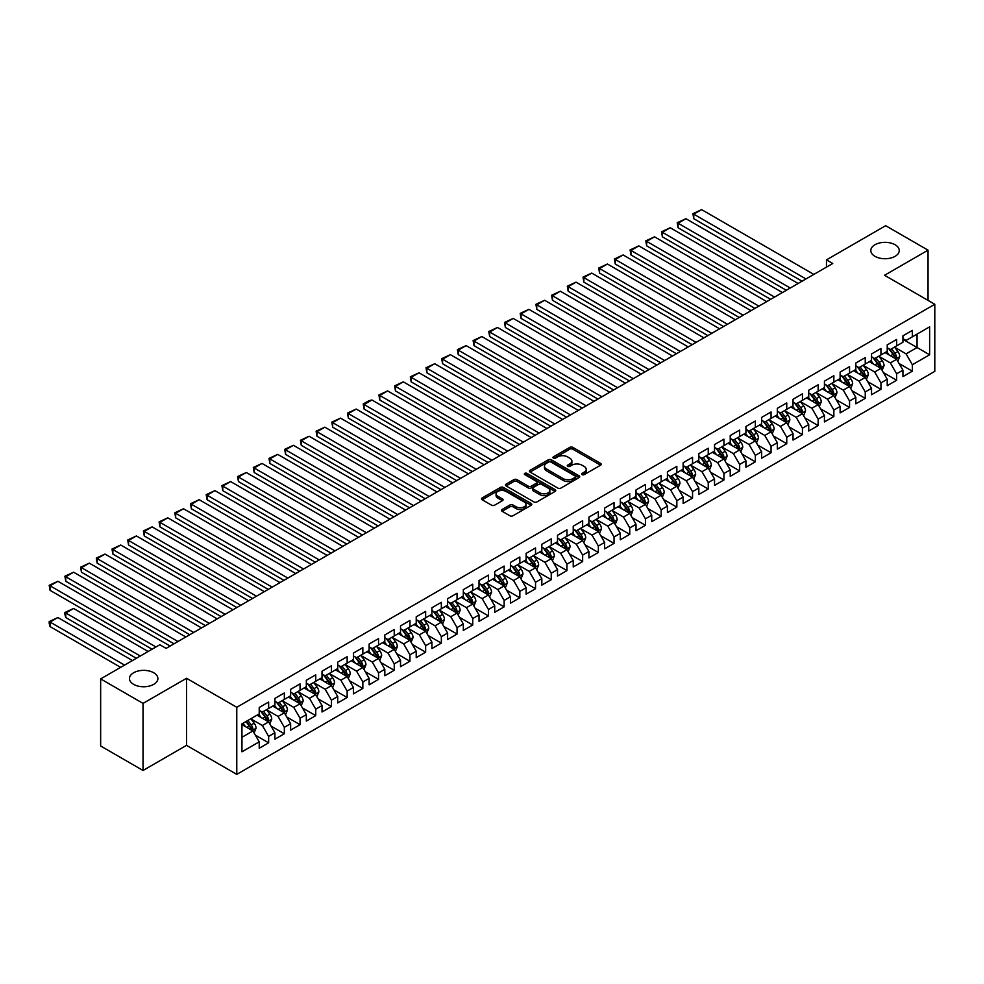 <?xml version="1.0" encoding="UTF-8"?>
<svg xmlns="http://www.w3.org/2000/svg" width="984" height="984" viewBox="0 0 984 984"><rect width="100%" height="100%" fill="white"/><g stroke="black" fill="none" stroke-linecap="round" stroke-linejoin="round"><path stroke-width="1.48" d="M582.061 474.632A1.525 0.886 0 0 0 584.213 474.632L600.597 465.174A2.177 1.255 0 0 0 601.236 464.288A2.177 1.255 0 0 0 600.597 463.402L572.848 447.388A2.177 1.255 0 0 0 569.773 447.388L553.402 456.834A1.525 0.886 0 0 0 552.947 457.462A1.525 0.886 0 0 0 553.402 458.077A1.525 0.886 0 0 0 555.554 458.077L557.67 456.859A6.974 4.022 0 0 1 567.534 456.859L569.847 458.187A6.974 4.022 0 0 1 571.889 461.041A6.974 4.022 0 0 1 569.847 463.882L567.731 465.112A1.525 0.886 0 0 0 567.288 465.739A1.525 0.886 0 0 0 567.731 466.354A1.525 0.886 0 0 0 569.884 466.354L572.011 465.137A6.974 4.022 0 0 1 581.864 465.137L584.176 466.465A6.974 4.022 0 0 1 586.218 469.319A6.974 4.022 0 0 1 584.176 472.16L582.061 473.39A1.525 0.886 0 0 0 581.618 474.005A1.525 0.886 0 0 0 582.061 474.632L582.061 473.39M153.713 672.749A14.207 8.204 0 0 0 138.227 670.977A14.207 8.204 0 0 0 129.458 678.554A14.207 8.204 0 0 0 133.615 684.36A14.207 8.204 0 0 0 149.101 686.131A14.207 8.204 0 0 0 157.883 678.554A14.207 8.204 0 0 0 153.713 672.749M895.083 244.733A14.207 8.204 0 0 0 879.598 242.95A14.207 8.204 0 0 0 870.815 250.526A14.207 8.204 0 0 0 874.985 256.332A14.207 8.204 0 0 0 890.471 258.115A14.207 8.204 0 0 0 899.241 250.526A14.207 8.204 0 0 0 895.083 244.733M502.123 509.491A2.177 1.255 0 0 0 501.483 510.376A2.177 1.255 0 0 0 502.123 511.262L509.897 515.764A2.177 1.255 0 0 0 512.984 515.764L531.163 505.259A2.177 1.255 0 0 0 531.803 504.374A2.177 1.255 0 0 0 531.163 503.476L503.427 487.461A2.177 1.255 0 0 0 500.339 487.461L482.16 497.966A2.177 1.255 0 0 0 481.52 498.851A2.177 1.255 0 0 0 482.16 499.749L491.557 505.173A2.177 1.255 0 0 0 494.644 505.173L502.43 500.684A2.177 1.255 0 0 0 503.07 499.786A2.177 1.255 0 0 0 502.43 498.9L497.769 496.207A5.83 3.37 0 0 1 496.059 493.833A5.83 3.37 0 0 1 499.651 490.721A5.83 3.37 0 0 1 506.01 491.447L524.275 501.988A5.83 3.37 0 0 1 525.973 504.374A5.83 3.37 0 0 1 522.381 507.486A5.83 3.37 0 0 1 516.022 506.748L512.984 504.989A2.177 1.255 0 0 0 509.897 504.989L502.123 509.491L502.123 511.262M143.037 703.388L143.037 770.472L186.53 745.355L186.53 678.284L143.037 703.388L100.651 678.911L159.838 644.741L166.124 648.37L832.747 263.491L826.474 259.874L826.474 267.119M186.53 678.284L236.775 707.287L934.8 304.29L934.8 371.362L236.775 774.371L236.775 707.287M928.047 300.391L928.047 250.17L884.554 275.274L934.8 304.29M928.047 250.17L885.661 225.693L826.474 259.874M557.83 488.089A2.177 1.255 0 0 0 560.905 488.089L579.096 477.584A2.177 1.255 0 0 0 579.736 476.699A2.177 1.255 0 0 0 579.096 475.813L551.36 459.799A2.177 1.255 0 0 0 548.273 459.799L530.093 470.291A2.177 1.255 0 0 0 529.453 471.188A2.177 1.255 0 0 0 530.093 472.074L557.83 488.089M525.382 474.964A1.525 0.886 0 0 1 526.932 475.174L526.932 473.365L555.136 489.651A2.177 1.255 0 0 1 555.763 490.536A2.177 1.255 0 0 1 555.136 491.422L536.944 501.926A2.177 1.255 0 0 1 533.869 501.926L506.12 485.911L513.906 481.447L513.906 479.638L506.12 484.128A2.177 1.255 0 0 0 505.481 485.014A2.177 1.255 0 0 0 506.12 485.911L506.12 484.128M513.906 481.447A2.177 1.255 0 0 1 516.994 481.447L516.994 479.638A2.177 1.255 0 0 0 513.906 479.638M516.994 479.638L528.236 486.133A2.177 1.255 0 0 0 531.323 486.133L536.489 483.156A2.177 1.255 0 0 0 537.116 482.258A2.177 1.255 0 0 0 536.489 481.373L524.767 474.608A1.525 0.886 0 0 1 524.324 473.981A1.525 0.886 0 0 1 525.272 473.169A1.525 0.886 0 0 1 526.932 473.365M902.931 339.369L917.063 347.524L917.063 334.105L929.622 326.86L912.352 336.823L912.352 330.39L902.931 335.827L902.931 342.26L896.645 345.888L896.645 339.455L887.224 344.892L887.224 351.325L880.951 354.953L880.951 348.521L871.529 353.957L871.529 360.39L865.244 364.018L865.244 357.586L855.834 363.022L855.834 369.455L849.549 373.084L849.549 366.651L840.127 372.087L840.127 378.52L833.854 382.149L833.854 375.716L824.432 381.152L824.432 387.585L818.147 391.214L818.147 384.781L808.725 390.217L808.725 396.65L802.452 400.279L802.452 393.846L793.03 399.283L793.03 405.716L786.745 409.344L786.745 402.911L777.323 408.348L777.323 414.781L771.05 418.409L771.05 411.964L761.628 417.413L761.628 423.846L755.343 427.474L755.343 421.029L745.921 426.478L745.921 432.911L739.648 436.539L739.648 430.094L730.226 435.543L730.226 441.976L723.941 445.604L723.941 439.159L714.532 444.596L714.532 451.041L708.246 454.669L708.246 448.224L698.824 453.661L698.824 460.106L692.551 463.722L692.551 457.289L683.13 462.726L683.13 469.171L676.844 472.787L676.844 466.354L667.423 471.791L667.423 478.236L661.15 481.853L661.15 475.42L651.728 480.856L651.728 487.301L645.442 490.918L645.442 484.485L636.021 489.921L636.021 496.354L629.748 499.983L629.748 493.55L620.326 498.986L620.326 505.419L614.041 509.048L614.041 502.615L604.631 508.052L604.631 514.484L598.346 518.113L598.346 511.68L588.924 517.117L588.924 523.549L582.651 527.178L582.651 520.745L573.229 526.182L573.229 532.615L566.944 536.243L566.944 529.81L557.522 535.247L557.522 541.68L551.249 545.308L551.249 538.875L541.827 544.312L541.827 550.745L535.542 554.373L535.542 547.94L526.12 553.377L526.12 559.81L519.847 563.438L519.847 557.005L510.425 562.442L510.425 568.875L504.14 572.504L504.14 566.071L494.718 571.507L494.718 577.94L488.445 581.569L488.445 575.123L479.023 580.572L479.023 587.005L472.738 590.634L472.738 584.188L463.329 589.637L463.329 596.07L457.043 599.699L457.043 593.254L447.622 598.702L447.622 605.135L441.349 608.764L441.349 602.319L431.927 607.755L431.927 614.201L425.642 617.829L425.642 611.384L416.22 616.82L416.22 623.266L409.947 626.882L409.947 620.449L400.525 625.885L400.525 632.331L394.24 635.947L394.24 629.514L384.818 634.951L384.818 641.396L378.545 645.012L378.545 638.579L369.123 644.016L369.123 650.449L362.838 654.077L362.838 647.644L353.428 653.081L353.428 659.514L347.143 663.142L347.143 656.709L337.721 662.146L337.721 668.579L331.448 672.207L331.448 665.774L322.026 671.211L322.026 677.644L315.741 681.272L315.741 674.839L306.319 680.276L306.319 686.709L300.046 690.337L300.046 683.905L290.624 689.341L290.624 695.774L284.339 699.403L284.339 692.97L274.917 698.406L274.917 704.839L268.644 708.468L268.644 702.035L259.222 707.471L259.222 713.904L241.953 723.88L241.953 751.801L259.222 741.825L252.937 730.952L241.953 724.605M929.622 326.86L929.622 354.769L912.352 364.744L906.067 353.871L894.69 347.291M899.081 363.526L912.352 371.177L912.352 364.744M912.352 371.177L902.931 376.614L902.931 370.181L896.645 373.809L890.372 362.936L878.983 356.356M883.386 372.592L896.645 380.242L896.645 373.809M896.645 380.242L887.224 385.679L887.224 379.246L880.951 382.874L874.665 372.001L863.288 365.421M867.679 381.644L880.951 389.307L880.951 382.874M880.951 389.307L871.529 394.744L871.529 388.311L865.244 391.939L858.971 381.066L847.581 374.486M851.984 390.709L865.244 398.372L865.244 391.939M865.244 398.372L855.834 403.809L855.834 397.376L849.549 401.005L843.263 390.119L831.886 383.551M836.277 399.775L849.549 407.438L849.549 401.005M849.549 407.438L840.127 412.874L840.127 406.441L833.854 410.07L827.569 399.184L816.179 392.616M820.582 408.84L833.854 416.503L833.854 410.07M833.854 416.503L824.432 421.939L824.432 415.506L818.147 419.135L811.861 408.249L800.484 401.681M804.875 417.905L818.147 425.568L818.147 419.135M818.147 425.568L808.725 431.004L808.725 424.571L802.452 428.2L796.167 417.314L784.789 410.746M789.18 426.97L802.452 434.633L802.452 428.2M802.452 434.633L793.03 440.069L793.03 433.637L786.745 437.265L780.472 426.379L769.082 419.811M773.486 436.035L786.745 443.698L786.745 437.265M786.745 443.698L777.323 449.134L777.323 442.702L771.05 446.33L764.765 435.445L753.387 428.876M757.778 445.1L771.05 452.763L771.05 446.33M771.05 452.763L761.628 458.2L761.628 451.767L755.343 455.383L749.07 444.51L737.68 437.942M742.084 454.165L755.343 461.828L755.343 455.383M755.343 461.828L745.921 467.265L745.921 460.832L739.648 464.448L733.363 453.575L721.985 447.007M726.376 463.23L739.648 470.893L739.648 464.448M739.648 470.893L730.226 476.33L730.226 469.897L723.941 473.513L717.668 462.64L706.278 456.072M710.682 472.295L723.941 479.958L723.941 473.513M723.941 479.958L714.532 485.395L714.532 478.962L708.246 482.578L701.961 471.705L690.584 465.137M694.975 481.361L708.246 489.023L708.246 482.578M708.246 489.023L698.824 494.46L698.824 488.015L692.551 491.643L686.266 480.77L674.889 474.202M679.28 490.426L692.551 498.088L692.551 491.643M692.551 498.088L683.13 503.525L683.13 497.08L676.844 500.708L670.571 489.835L659.182 483.267M663.585 499.491L676.844 507.141L676.844 500.708M676.844 507.141L667.423 512.59L667.423 506.145L661.15 509.773L654.864 498.9L643.487 492.332M647.878 508.556L661.15 516.206L661.15 509.773M661.15 516.206L651.728 521.655L651.728 515.21L645.442 518.839L639.169 507.965L627.78 501.385M632.183 517.621L645.442 525.272L645.442 518.839M645.442 525.272L636.021 530.72L636.021 524.275L629.748 527.904L623.462 517.031L612.085 510.45M616.476 526.686L629.748 534.337L629.748 527.904M629.748 534.337L620.326 539.773L620.326 533.34L614.041 536.969L607.768 526.096L596.378 519.515M600.781 535.751L614.041 543.402L614.041 536.969M614.041 543.402L604.631 548.838L604.631 542.405L598.346 546.034L592.061 535.161L580.683 528.58M585.074 544.804L598.346 552.467L598.346 546.034M598.346 552.467L588.924 557.903L588.924 551.471L582.651 555.099L576.366 544.226L564.988 537.645M569.379 553.869L582.651 561.532L582.651 555.099M582.651 561.532L573.229 566.968L573.229 560.536L566.944 564.164L560.659 553.279L549.281 546.71M553.672 562.934L566.944 570.597L566.944 564.164M566.944 570.597L557.522 576.034L557.522 569.601L551.249 573.229L544.964 562.344L533.586 555.775M537.977 571.999L551.249 579.662L551.249 573.229M551.249 579.662L541.827 585.099L541.827 578.666L535.542 582.294L529.269 571.409L517.879 564.841M522.283 581.064L535.542 588.727L535.542 582.294M535.542 588.727L526.12 594.164L526.12 587.731L519.847 591.359L513.562 580.474L502.184 573.906M506.576 590.129L519.847 597.792L519.847 591.359M519.847 597.792L510.425 603.229L510.425 596.796L504.14 600.424L497.867 589.539L486.477 582.971M490.881 599.194L504.14 606.857L504.14 600.424M504.14 606.857L494.718 612.294L494.718 605.861L488.445 609.49L482.16 598.604L470.782 592.036M475.174 608.26L488.445 615.923L488.445 609.49M488.445 615.923L479.023 621.359L479.023 614.926L472.738 618.542L466.465 607.669L455.075 601.101M459.479 617.325L472.738 624.988L472.738 618.542M472.738 624.988L463.329 630.424L463.329 623.991L457.043 627.607L450.758 616.734L439.381 610.166M443.772 626.39L457.043 634.053L457.043 627.607M457.043 634.053L447.622 639.489L447.622 633.056L441.349 636.673L435.063 625.799L423.686 619.231M428.077 635.455L441.349 643.118L441.349 636.673M441.349 643.118L431.927 648.554L431.927 642.121L425.642 645.738L419.368 634.864L407.979 628.296M412.382 644.52L425.642 652.183L425.642 645.738M425.642 652.183L416.22 657.62L416.22 651.174L409.947 654.803L403.661 643.93L392.284 637.361M396.675 653.585L409.947 661.248L409.947 654.803M409.947 661.248L400.525 666.685L400.525 660.239L394.24 663.868L387.967 652.995L376.577 646.426M380.98 662.65L394.24 670.301L394.24 663.868M394.24 670.301L384.818 675.75L384.818 669.304L378.545 672.933L372.259 662.06L360.882 655.492M365.273 671.715L378.545 679.366L378.545 672.933M378.545 679.366L369.123 684.815L369.123 678.37L362.838 681.998L356.565 671.125L345.175 664.544M349.578 680.78L362.838 688.431L362.838 681.998M362.838 688.431L353.428 693.88L353.428 687.435L347.143 691.063L340.858 680.19L329.48 673.609M333.871 689.846L347.143 697.496L347.143 691.063M347.143 697.496L337.721 702.933L337.721 696.5L331.448 700.128L325.163 689.255L313.785 682.675M318.176 698.911L331.448 706.561L331.448 700.128M331.448 706.561L322.026 711.998L322.026 705.565L315.741 709.193L309.468 698.32L298.078 691.74M302.469 707.963L315.741 715.626L315.741 709.193M315.741 715.626L306.319 721.063L306.319 714.63L300.046 718.259L293.761 707.385L282.383 700.805M286.774 717.029L300.046 724.691L300.046 718.259M300.046 724.691L290.624 730.128L290.624 723.695L284.339 727.324L278.066 716.438L266.676 709.87M271.08 726.094L284.339 733.756L284.339 727.324M284.339 733.756L274.917 739.193L274.917 732.76L268.644 736.389L262.359 725.503L250.982 718.935M255.373 735.159L268.644 742.822L268.644 736.389M268.644 742.822L259.222 748.258L259.222 741.825M259.222 710.276L262.359 712.096L268.644 708.468M241.953 737.287L252.937 730.952M274.917 701.211L278.066 703.031L284.339 699.403M262.359 725.503L268.644 721.887L257.021 715.171M274.917 732.76L268.644 721.887M290.624 692.146L293.761 693.966L300.046 690.337M278.066 716.438L284.339 712.822L272.728 706.106M290.624 723.695L284.339 712.822M306.319 683.093L309.468 684.901L315.741 681.272M293.761 707.385L300.046 703.757L288.423 697.041M306.319 714.63L300.046 703.757M322.026 674.028L325.163 675.836L331.448 672.207M309.468 698.32L315.741 694.692L304.118 687.976M322.026 705.565L315.741 694.692M337.721 664.963L340.858 666.771L347.143 663.142M325.163 689.255L331.448 685.627L319.825 678.923M337.721 696.5L331.448 685.627M353.428 655.898L356.565 657.706L362.838 654.077M340.858 680.19L347.143 676.561L335.519 669.858M353.428 687.435L347.143 676.561M369.123 646.832L372.259 648.64L378.545 645.012M356.565 671.125L362.838 667.496L351.226 660.793M369.123 678.37L362.838 667.496M384.818 637.767L387.967 639.575L394.24 635.947M372.259 662.06L378.545 658.431L366.921 651.728M384.818 669.304L378.545 658.431M400.525 628.702L403.661 630.51L409.947 626.882M387.967 652.995L394.24 649.366L382.628 642.663M400.525 660.239L394.24 649.366M416.22 619.637L419.368 621.445L425.642 617.829M403.661 643.93L409.947 640.301L398.323 633.598M416.22 651.174L409.947 640.301M431.927 610.572L435.063 612.38L441.349 608.764M419.368 634.864L425.642 631.236L414.03 624.533M431.927 642.121L425.642 631.236M447.622 601.507L450.758 603.315L457.043 599.699M435.063 625.799L441.349 622.171L429.725 615.467M447.622 633.056L441.349 622.171M463.329 592.442L466.465 594.25L472.738 590.634M450.758 616.734L457.043 613.106L445.42 606.402M463.329 623.991L457.043 613.106M479.023 583.377L482.16 585.197L488.445 581.569M466.465 607.669L472.738 604.041L461.127 597.337M479.023 614.926L472.738 604.041M494.718 574.312L497.867 576.132L504.14 572.504M482.16 598.604L488.445 594.976L476.822 588.272M494.718 605.861L488.445 594.976M510.425 565.246L513.562 567.067L519.847 563.438M497.867 589.539L504.14 585.911L492.529 579.207M510.425 596.796L504.14 585.911M526.12 556.181L529.269 558.002L535.542 554.373M513.562 580.474L519.847 576.858L508.224 570.142M526.12 587.731L519.847 576.858M541.827 547.116L544.964 548.937L551.249 545.308M529.269 571.409L535.542 567.793L523.931 561.077M541.827 578.666L535.542 567.793M557.522 538.051L560.659 539.872L566.944 536.243M544.964 562.344L551.249 558.727L539.626 552.012M557.522 569.601L551.249 558.727M573.229 528.986L576.366 530.807L582.651 527.178M560.659 553.279L566.944 549.662L555.32 542.947M573.229 560.536L566.944 549.662M588.924 519.933L592.061 521.741L598.346 518.113M576.366 544.226L582.651 540.597L571.028 533.881M588.924 551.471L582.651 540.597M604.631 510.868L607.768 512.676L614.041 509.048M592.061 535.161L598.346 531.532L586.722 524.816M604.631 542.405L598.346 531.532M620.326 501.803L623.462 503.611L629.748 499.983M607.768 526.096L614.041 522.467L602.429 515.764M620.326 533.34L614.041 522.467M636.021 492.738L639.169 494.546L645.442 490.918M623.462 517.031L629.748 513.402L618.124 506.698M636.021 524.275L629.748 513.402M651.728 483.673L654.864 485.481L661.15 481.853M639.169 507.965L645.442 504.337L633.831 497.633M651.728 515.21L645.442 504.337M667.423 474.608L670.571 476.416L676.844 472.787M654.864 498.9L661.15 495.272L649.526 488.568M667.423 506.145L661.15 495.272M683.13 465.543L686.266 467.351L692.551 463.722M670.571 489.835L676.844 486.207L665.233 479.503M683.13 497.08L676.844 486.207M698.824 456.478L701.961 458.286L708.246 454.669M686.266 480.77L692.551 477.142L680.928 470.438M698.824 488.015L692.551 477.142M714.532 447.412L717.668 449.221L723.941 445.604M701.961 471.705L708.246 468.077L696.623 461.373M714.532 478.962L708.246 468.077M730.226 438.347L733.363 440.156L739.648 436.539M717.668 462.64L723.941 459.011L712.33 452.308M730.226 469.897L723.941 459.011M745.921 429.282L749.07 431.09L755.343 427.474M733.363 453.575L739.648 449.946L728.025 443.243M745.921 460.832L739.648 449.946M761.628 420.217L764.765 422.038L771.05 418.409M749.07 444.51L755.343 440.881L743.732 434.178M761.628 451.767L755.343 440.881M777.323 411.152L780.472 412.972L786.745 409.344M764.765 435.445L771.05 431.816L759.427 425.113M777.323 442.702L771.05 431.816M793.03 402.087L796.167 403.907L802.452 400.279M780.472 426.379L786.745 422.751L775.134 416.048M793.03 433.637L786.745 422.751M808.725 393.022L811.861 394.842L818.147 391.214M796.167 417.314L802.452 413.698L790.829 406.982M808.725 424.571L802.452 413.698M824.432 383.957L827.569 385.777L833.854 382.149M811.861 408.249L818.147 404.633L806.523 397.917M824.432 415.506L818.147 404.633M840.127 374.892L843.263 376.712L849.549 373.084M827.569 399.184L833.854 395.568L822.23 388.852M840.127 406.441L833.854 395.568M855.834 365.827L858.971 367.647L865.244 364.018M843.263 390.119L849.549 386.503L837.925 379.787M855.834 397.376L849.549 386.503M871.529 356.774L874.665 358.582L880.951 354.953M858.971 381.066L865.244 377.438L853.632 370.722M871.529 388.311L865.244 377.438M887.224 347.709L890.372 349.517L896.645 345.888M874.665 372.001L880.951 368.373L869.327 361.657M887.224 379.246L880.951 368.373M902.931 338.644L906.067 340.452L912.352 336.823M890.372 362.936L896.645 359.308L885.034 352.604M902.931 370.181L896.645 359.308M100.651 678.911L100.651 745.995L143.037 770.472M186.53 745.355L236.775 774.371M906.067 353.871L917.063 347.524L929.622 354.769M582.676 474.841L584.176 473.981A6.974 4.022 0 0 0 586.218 471.127L586.218 469.319M571.889 461.041L571.889 462.849A6.974 4.022 0 0 1 569.847 465.703L568.334 466.576M600.56 465.198L572.848 449.196A2.177 1.255 0 0 0 569.773 449.196L554.004 458.298M579.096 475.813L579.096 477.584L551.36 461.607A2.177 1.255 0 0 0 548.273 461.607L530.118 472.086M575.246 477.326A1.525 0.886 0 0 0 575.689 476.699A1.525 0.886 0 0 0 575.246 476.072L550.892 462.025A1.525 0.886 0 0 0 548.74 462.025L546.501 463.304A6.974 4.022 0 0 0 544.459 466.158A6.974 4.022 0 0 0 546.501 468.999L563.143 478.618A6.974 4.022 0 0 0 573.008 478.618L575.246 477.326L575.246 479.134A1.525 0.886 0 0 0 575.689 478.507L575.689 476.699M544.459 466.158L544.459 467.966A6.974 4.022 0 0 0 546.501 470.819L546.501 468.999M575.246 479.134L573.008 480.426A6.974 4.022 0 0 1 563.143 480.426L546.501 470.819M516.994 481.447L528.236 487.941A2.177 1.255 0 0 0 531.323 487.941L536.489 484.964A2.177 1.255 0 0 0 537.116 484.079L537.116 482.258M526.932 475.174L555.099 491.447M539.909 492.873A5.83 3.37 0 0 0 546.268 493.599A5.83 3.37 0 0 0 549.859 490.487A5.83 3.37 0 0 0 548.162 488.113L541.729 484.399A2.177 1.255 0 0 0 538.642 484.399L533.476 487.375A2.177 1.255 0 0 0 532.836 488.261A2.177 1.255 0 0 0 533.476 489.159L539.909 492.873L539.909 494.681A5.83 3.37 0 0 0 546.268 495.407A5.83 3.37 0 0 0 549.859 492.308L549.859 490.487M532.836 488.261L532.836 490.081A2.177 1.255 0 0 0 533.476 490.967L533.476 489.159M539.909 494.681L533.476 490.967M525.973 504.374L525.973 506.182A5.83 3.37 0 0 1 522.381 509.294A5.83 3.37 0 0 1 516.022 508.568L512.984 506.809A2.177 1.255 0 0 0 509.897 506.809L502.147 511.286M496.059 493.833L496.059 495.641A5.83 3.37 0 0 0 497.769 498.015L497.769 496.207M502.393 500.696L497.769 498.015M531.139 505.272L503.427 489.282A2.177 1.255 0 0 0 500.339 489.282L482.185 499.761L482.16 497.966M897.814 361.312L899.757 356.565A5.879 3.395 -120 0 0 897.875 351.559L894.542 347.106M889.229 355.027L886.695 351.632M693.769 254.954L770.656 299.345L662.367 236.824L661.506 231.793L670.215 227.759L662.367 232.298L662.367 236.824M888.626 348.508L893.017 354.363A5.879 3.395 60 0 1 894.702 357.905L896.584 356.823A5.879 3.395 -120 0 0 894.899 353.281L891.566 348.828M889.659 349.111L893.779 354.609A3.001 1.734 60 0 1 894.321 355.519L896.584 356.823M805.982 278.952L693.769 214.168L693.769 218.694L802.058 281.215M813.829 274.413L701.617 209.629L693.769 214.168L692.908 213.663L701.617 209.629M693.769 218.694L692.908 213.663M882.107 370.378L884.05 365.63A5.879 3.395 -120 0 0 882.181 360.624L878.847 356.171M873.534 364.092L870.988 360.697M678.074 264.019L754.949 308.41L646.673 245.889L645.811 240.859L654.52 236.824L646.673 241.363L646.673 245.889M872.919 357.573L877.31 363.428A5.879 3.395 60 0 1 878.995 366.971L880.877 365.888A5.879 3.395 -120 0 0 879.192 362.346L875.858 357.893M873.952 358.164L878.072 363.674A3.001 1.734 60 0 1 878.626 364.584L880.877 365.888M866.412 379.443L868.355 374.695A5.879 3.395 -120 0 0 866.474 369.689L863.14 365.236M857.827 373.145L855.293 369.763M662.367 273.085L739.255 317.475L630.965 254.954L630.104 249.924L638.825 245.889L630.965 250.428L630.965 254.954M857.224 366.638L861.615 372.493A5.879 3.395 60 0 1 863.3 376.036L865.182 374.953A5.879 3.395 -120 0 0 863.497 371.411L860.164 366.958M858.257 367.229L862.378 372.739A3.001 1.734 60 0 1 862.919 373.649L865.182 374.953M790.275 288.017L678.074 223.233L678.074 227.759L786.351 290.28M798.135 283.478L685.922 218.694L678.074 223.233L677.201 222.728L685.922 218.694M678.074 227.759L677.201 222.728M774.58 297.082L661.506 231.793M782.428 292.543L670.215 227.759M850.705 388.508L852.661 383.76A5.879 3.395 -120 0 0 850.779 378.754L847.445 374.301M842.132 382.21L839.598 378.828M646.673 282.15L723.548 326.54L615.271 264.019L614.41 258.989L623.118 254.954L615.271 259.493L615.271 264.019M841.517 375.703L845.908 381.558A5.879 3.395 60 0 1 847.593 385.101L849.475 384.018A5.879 3.395 -120 0 0 847.79 380.476L844.456 376.023M842.562 376.294L846.671 381.792A3.001 1.734 60 0 1 847.224 382.702L849.475 384.018M835.01 397.573L836.954 392.825A5.879 3.395 -120 0 0 835.084 387.819L831.738 383.366M826.425 391.275L823.891 387.893M630.965 291.215L707.853 335.606L599.576 273.085L598.702 268.054L607.423 264.019L599.576 268.558L599.576 273.085M825.822 384.769L830.213 390.623A5.879 3.395 60 0 1 831.898 394.166L833.78 393.071A5.879 3.395 -120 0 0 832.095 389.541L828.762 385.088M826.855 385.359L830.976 390.857A3.001 1.734 60 0 1 831.517 391.767L833.78 393.071M758.885 306.147L645.811 240.859M766.733 301.608L654.52 236.824M743.178 315.212L630.104 249.924M751.026 310.673L638.825 245.889M819.315 406.638L821.259 401.89A5.879 3.395 -120 0 0 819.377 396.884L816.043 392.432M810.73 400.34L808.196 396.958M615.271 300.28L692.158 344.671L583.869 282.15L583.008 277.119L591.716 273.085L583.869 277.611L583.869 282.15M810.127 393.834L814.506 399.688A5.879 3.395 60 0 1 816.191 403.231L818.085 402.136A5.879 3.395 -120 0 0 816.4 398.606L813.055 394.154M811.16 394.424L815.281 399.922A3.001 1.734 60 0 1 815.822 400.832L818.085 402.136M727.484 324.277L614.41 258.989M735.331 319.738L623.118 254.954M803.608 415.703L805.552 410.955A5.879 3.395 -120 0 0 803.682 405.949L800.336 401.497M795.023 409.406L792.489 406.023M599.576 309.345L676.451 353.736L568.174 291.215L567.301 286.184L576.021 282.15L568.174 286.676L568.174 291.215M794.42 402.899L798.811 408.754A5.879 3.395 60 0 1 800.496 412.296L802.378 411.201A5.879 3.395 -120 0 0 800.693 407.671L797.36 403.219M795.453 403.489L799.574 408.987A3.001 1.734 60 0 1 800.115 409.897L802.378 411.201M711.776 333.33L598.702 268.054M719.624 328.804L607.423 264.019M787.913 424.768L789.857 420.02A5.879 3.395 -120 0 0 787.975 415.014L784.642 410.562M779.328 418.471L776.794 415.088M583.869 318.41L660.756 362.801L552.467 300.28L551.606 295.249L560.314 291.215L552.467 295.741L552.467 300.28M778.725 411.964L783.116 417.819A5.879 3.395 60 0 1 784.789 421.361L786.683 420.266A5.879 3.395 -120 0 0 784.998 416.736L781.665 412.284M779.759 412.554L783.879 418.052A3.001 1.734 60 0 1 784.42 418.963L786.683 420.266M696.082 342.395L583.008 277.119M703.929 337.869L591.716 273.085M772.206 433.833L774.15 429.086A5.879 3.395 -120 0 0 772.28 424.079L768.947 419.627M763.633 427.536L761.087 424.153M568.174 327.475L645.049 371.866L536.772 309.345L535.911 304.314L544.619 300.28L536.772 304.806L536.772 309.345M763.018 421.029L767.409 426.884A5.879 3.395 60 0 1 769.094 430.426L770.976 429.332A5.879 3.395 -120 0 0 769.291 425.801L765.958 421.349M764.051 421.619L768.172 427.118A3.001 1.734 60 0 1 768.725 428.028L770.976 429.332M680.375 351.46L567.301 286.184M688.234 346.934L576.021 282.15M756.511 442.898L758.455 438.151A5.879 3.395 -120 0 0 756.573 433.132L753.24 428.68M747.926 436.601L745.392 433.218M552.467 336.54L629.354 380.919L521.065 318.41L520.204 313.379L528.925 309.345L521.065 313.871L521.065 318.41M747.323 430.082L751.714 435.949A5.879 3.395 60 0 1 753.4 439.491L755.281 438.397A5.879 3.395 -120 0 0 753.596 434.854L750.263 430.402M748.357 430.684L752.477 436.183A3.001 1.734 60 0 1 753.018 437.093L755.281 438.397M664.68 360.525L551.606 295.249M672.527 355.999L560.314 291.215M740.804 451.963L742.76 447.216A5.879 3.395 -120 0 0 740.878 442.197L737.545 437.745M732.231 445.666L729.697 442.283M536.772 345.605L613.647 389.984L505.37 327.475L504.509 322.444L513.217 318.41L505.37 322.937L505.37 327.475M731.616 439.147L736.007 445.014A5.879 3.395 60 0 1 737.692 448.556L739.574 447.462A5.879 3.395 -120 0 0 737.889 443.919L734.556 439.467M732.649 439.75L736.77 445.248A3.001 1.734 60 0 1 737.324 446.158L739.574 447.462M648.973 369.59L535.911 304.314M656.832 365.064L544.619 300.28M725.11 461.029L727.053 456.281A5.879 3.395 -120 0 0 725.171 451.262L721.838 446.81M716.524 454.731L713.99 451.349M521.065 354.671L597.952 399.049L489.663 336.54L488.802 331.51L497.523 327.475L489.663 332.002L489.663 336.54M715.921 448.212L720.313 454.079A5.879 3.395 60 0 1 721.998 457.622L723.88 456.527A5.879 3.395 -120 0 0 722.194 452.984L718.861 448.532M716.955 448.815L721.075 454.313A3.001 1.734 60 0 1 721.616 455.223L723.88 456.527M633.278 378.656L520.204 313.379M641.125 374.129L528.925 309.345M709.403 470.094L711.358 465.346A5.879 3.395 -120 0 0 709.476 460.327L706.143 455.875M700.829 463.796L698.296 460.414M505.37 363.723L582.257 408.114L473.968 345.605L473.107 340.575L481.816 336.54L473.968 341.067L473.968 345.605M700.214 457.277L704.606 463.144A5.879 3.395 60 0 1 706.291 466.674L708.173 465.592A5.879 3.395 -120 0 0 706.5 462.049L703.154 457.597M701.26 457.88L705.368 463.378A3.001 1.734 60 0 1 705.922 464.288L708.173 465.592M617.583 387.721L504.509 322.444M625.43 383.194L513.217 318.41M693.708 479.159L695.651 474.411A5.879 3.395 -120 0 0 693.781 469.393L690.436 464.94M685.122 472.861L682.589 469.479M489.663 372.788L566.55 417.179L458.273 354.671L457.4 349.64L466.121 345.605L458.273 350.132L458.273 354.671M684.52 466.342L688.911 472.209A5.879 3.395 60 0 1 690.596 475.739L692.478 474.657A5.879 3.395 -120 0 0 690.793 471.115L687.459 466.662M685.553 466.945L689.673 472.443A3.001 1.734 60 0 1 690.214 473.353L692.478 474.657M601.876 396.786L488.802 331.51M609.723 392.259L497.523 327.475M678.013 488.224L679.956 483.476A5.879 3.395 -120 0 0 678.074 478.458L674.741 474.005M669.428 481.926L666.894 478.544M473.968 381.853L550.856 426.244L442.566 363.723L441.705 358.693L450.414 354.671L442.566 359.197L442.566 363.723M668.825 475.407L673.204 481.274A5.879 3.395 60 0 1 674.889 484.804L676.783 483.722A5.879 3.395 -120 0 0 675.098 480.18L671.752 475.727M669.858 476.01L673.979 481.508A3.001 1.734 60 0 1 674.52 482.418L676.783 483.722M586.181 405.851L473.107 340.575M594.029 401.324L481.816 336.54M662.306 497.289L664.249 492.529A5.879 3.395 -120 0 0 662.38 487.523L659.046 483.07M653.72 490.991L651.187 487.609M458.273 390.919L535.148 435.309L426.872 372.788L425.998 367.758L434.719 363.723L426.872 368.262L426.872 372.788M653.118 484.472L657.509 490.339A5.879 3.395 60 0 1 659.194 493.87L661.076 492.787A5.879 3.395 -120 0 0 659.391 489.245L656.057 484.792M654.151 485.075L658.271 490.573A3.001 1.734 60 0 1 658.813 491.483L661.076 492.787M570.474 414.916L457.4 349.64M578.321 410.389L466.121 345.605M646.611 506.354L648.554 501.594A5.879 3.395 -120 0 0 646.673 496.588L643.339 492.135M638.026 500.057L635.492 496.674M442.566 399.984L519.454 444.374L411.164 381.853L410.303 376.823L419.012 372.788L411.164 377.327L411.164 381.853M637.423 493.537L641.814 499.405A5.879 3.395 60 0 1 643.499 502.935L645.381 501.852A5.879 3.395 -120 0 0 643.696 498.31L640.363 493.857M638.456 494.14L642.577 499.638A3.001 1.734 60 0 1 643.118 500.548L645.381 501.852M554.779 423.981L441.705 358.693M562.627 419.442L450.414 354.671M630.904 515.419L632.847 510.659A5.879 3.395 -120 0 0 630.978 505.653L627.644 501.2M622.331 509.122L619.785 505.739M426.872 409.049L503.747 453.439L395.47 390.919L394.609 385.888L403.317 381.853L395.47 386.392L395.47 390.919M621.716 502.603L626.107 508.457A5.879 3.395 60 0 1 627.792 512L629.674 510.917A5.879 3.395 -120 0 0 627.989 507.375L624.656 502.922M622.749 503.205L626.87 508.703A3.001 1.734 60 0 1 627.423 509.614L629.674 510.917M539.072 433.046L425.998 367.758M546.932 428.507L434.719 363.723M615.209 524.472L617.153 519.724A5.879 3.395 -120 0 0 615.271 514.718L611.937 510.266M606.624 518.187L604.09 514.792M411.164 418.114L488.052 462.505L379.762 399.984L378.901 394.953L387.622 390.919L379.762 395.457L379.762 399.984M606.021 511.668L610.412 517.523A5.879 3.395 60 0 1 612.097 521.065L613.979 519.982A5.879 3.395 -120 0 0 612.294 516.44L608.961 511.988M607.054 512.27L611.175 517.769A3.001 1.734 60 0 1 611.716 518.679L613.979 519.982M523.377 442.111L410.303 376.823M531.225 437.572L419.012 372.788M599.502 533.537L601.458 528.789A5.879 3.395 -120 0 0 599.576 523.783L596.242 519.331M590.929 527.252L588.395 523.857M395.47 427.179L472.345 471.57M590.314 520.733L594.705 526.588A5.879 3.395 60 0 1 596.39 530.13L598.272 529.048A5.879 3.395 -120 0 0 596.587 525.505L593.254 521.053M591.359 521.323L595.468 526.834A3.001 1.734 60 0 1 596.021 527.744L598.272 529.048M507.683 451.176L394.609 385.888M515.53 446.638L403.317 381.853M583.807 542.602L585.751 537.854A5.879 3.395 -120 0 0 583.881 532.848L580.535 528.396M575.222 536.305L572.688 532.922M379.762 436.244L456.65 480.635L348.373 418.114L347.5 413.083L356.22 409.049L348.373 413.587L348.373 418.114M574.619 529.798L579.01 535.653A5.879 3.395 60 0 1 580.695 539.195L582.577 538.113A5.879 3.395 -120 0 0 580.892 534.57L577.559 530.118M575.652 530.388L579.773 535.899A3.001 1.734 60 0 1 580.314 536.809L582.577 538.113M491.975 460.241L378.901 394.953M499.823 455.703L387.622 390.919M568.112 551.667L570.056 546.919A5.879 3.395 -120 0 0 568.174 541.913L564.841 537.461M559.527 545.37L556.993 541.987M364.068 445.309L440.955 489.7L332.666 427.179L331.805 422.148L340.513 418.114L332.666 422.653L332.666 427.179M558.924 538.863L563.303 544.718A5.879 3.395 60 0 1 564.988 548.26L566.882 547.178A5.879 3.395 -120 0 0 565.197 543.635L561.852 539.183M559.957 539.453L564.078 544.952A3.001 1.734 60 0 1 564.619 545.862L566.882 547.178M476.281 469.307L364.068 404.522L364.068 409.049L472.357 471.57M484.128 464.768L371.915 399.984L364.068 404.522L363.207 404.018L368.692 400.845L371.915 399.984M364.068 409.049L363.207 404.018M552.405 560.732L554.349 555.985A5.879 3.395 -120 0 0 552.479 550.978L549.146 546.526M543.82 554.435L541.286 551.052M348.361 454.374L425.248 498.765L316.971 436.244L316.098 431.213L324.818 427.179L316.971 431.718L316.971 436.244M543.217 547.928L547.608 553.783A5.879 3.395 60 0 1 549.293 557.325L551.175 556.231A5.879 3.395 -120 0 0 549.49 552.701L546.157 548.248M544.25 548.519L548.371 554.017A3.001 1.734 60 0 1 548.912 554.927L551.175 556.231M460.573 478.372L347.5 413.083M468.421 473.833L356.22 409.049M536.711 569.798L538.654 565.05A5.879 3.395 -120 0 0 536.772 560.044L533.439 555.591M528.125 563.5L525.591 560.117M332.666 463.439L409.553 507.83L301.264 445.309L300.403 440.278L309.111 436.244L301.264 440.771L301.264 445.309M527.522 556.993L531.913 562.848A5.879 3.395 60 0 1 533.586 566.39L535.481 565.296A5.879 3.395 -120 0 0 533.795 561.766L530.462 557.313M528.556 557.584L532.676 563.082A3.001 1.734 60 0 1 533.217 563.992L535.481 565.296M521.003 578.863L522.947 574.115A5.879 3.395 -120 0 0 521.077 569.109L517.744 564.656M512.43 572.565L509.884 569.183M316.971 472.504L393.846 516.895L285.569 454.374L284.708 449.344L293.416 445.309L285.569 449.836L285.569 454.374M511.815 566.058L516.206 571.913A5.879 3.395 60 0 1 517.891 575.456L519.773 574.361A5.879 3.395 -120 0 0 518.088 570.831L514.755 566.378M512.848 566.649L516.969 572.147A3.001 1.734 60 0 1 517.523 573.057L519.773 574.361M505.309 587.928L507.252 583.18A5.879 3.395 -120 0 0 505.37 578.174L502.037 573.721M496.723 581.63L494.189 578.248M301.264 481.57L378.151 525.96L269.862 463.439L269.001 458.409L277.722 454.374L269.862 458.901L269.862 463.439M496.12 575.123L500.512 580.978A5.879 3.395 60 0 1 502.197 584.521L504.079 583.426A5.879 3.395 -120 0 0 502.393 579.896L499.06 575.443M497.154 575.714L501.274 581.212A3.001 1.734 60 0 1 501.815 582.122L504.079 583.426M489.601 596.993L491.557 592.245A5.879 3.395 -120 0 0 489.675 587.239L486.342 582.786M481.028 590.695L478.495 587.313M285.569 490.635L362.444 535.025L254.167 472.504L253.306 467.474L262.015 463.439L254.167 467.966L254.167 472.504M480.413 584.188L484.804 590.043A5.879 3.395 60 0 1 486.49 593.586L488.372 592.491A5.879 3.395 -120 0 0 486.686 588.961L483.353 584.508M481.447 584.779L485.567 590.277A3.001 1.734 60 0 1 486.121 591.187L488.372 592.491M473.907 606.058L475.85 601.31A5.879 3.395 -120 0 0 473.968 596.292L470.635 591.839M465.321 599.76L462.787 596.378M269.862 499.7L346.749 544.078L238.46 481.57L237.599 476.539L246.32 472.504L238.46 477.031L238.46 481.57M464.719 593.241L469.11 599.108A5.879 3.395 60 0 1 470.795 602.651L472.677 601.556A5.879 3.395 -120 0 0 470.992 598.014L467.658 593.561M465.752 593.844L469.872 599.342A3.001 1.734 60 0 1 470.413 600.252L472.677 601.556M458.2 615.123L460.155 610.375A5.879 3.395 -120 0 0 458.273 605.357L454.94 600.904M449.627 608.825L447.093 605.443M254.167 508.765L331.054 553.143L222.765 490.635L221.904 485.604L230.613 481.57L222.765 486.096L222.765 490.635M449.012 602.306L453.403 608.173A5.879 3.395 60 0 1 455.088 611.716L456.97 610.621A5.879 3.395 -120 0 0 455.297 607.079L451.951 602.626M450.057 602.909L454.165 608.407A3.001 1.734 60 0 1 454.719 609.317L456.97 610.621M442.505 624.188L444.448 619.44A5.879 3.395 -120 0 0 442.579 614.422L439.233 609.969M433.919 617.89L431.386 614.508M238.46 517.83L315.347 562.208L207.07 499.7L206.197 494.669L214.918 490.635L207.07 495.161L207.07 499.7M433.317 611.371L437.708 617.239A5.879 3.395 60 0 1 439.393 620.781L441.275 619.686A5.879 3.395 -120 0 0 439.59 616.144L436.256 611.691M434.35 611.974L438.47 617.472A3.001 1.734 60 0 1 439.012 618.382L441.275 619.686M444.879 487.437L331.805 422.148M452.726 482.898L340.513 418.114M429.172 496.489L316.098 431.213M437.031 491.963L324.818 427.179M413.477 505.555L300.403 440.278M421.324 501.028L309.111 436.244M397.77 514.62L284.708 449.344M405.629 510.093L293.416 445.309M382.075 523.685L269.001 458.409M389.922 519.158L277.722 454.374M366.38 532.75L253.306 467.474M374.228 528.223L262.015 463.439M350.673 541.815L237.599 476.539M358.52 537.289L246.32 472.504M426.81 633.253L428.753 628.505A5.879 3.395 -120 0 0 426.872 623.487L423.538 619.034M418.225 626.956L415.691 623.573M222.765 526.883L299.653 571.274L191.363 508.765L190.502 503.734L199.211 499.7L191.363 504.226L191.363 508.765M417.622 620.437L422.001 626.304A5.879 3.395 60 0 1 423.686 629.834L425.58 628.751A5.879 3.395 -120 0 0 423.895 625.209L420.549 620.756M418.655 621.039L422.776 626.537A3.001 1.734 60 0 1 423.317 627.448L425.58 628.751M334.978 550.88L221.904 485.604M342.826 546.354L230.613 481.57M411.103 642.318L413.046 637.571A5.879 3.395 -120 0 0 411.177 632.552L407.843 628.099M402.517 636.021L399.984 632.638M207.07 535.948L283.945 580.339L175.669 517.83L174.795 512.799L183.516 508.765L175.669 513.291L175.669 517.83M401.915 629.502L406.306 635.369A5.879 3.395 60 0 1 407.991 638.899L409.873 637.816A5.879 3.395 -120 0 0 408.188 634.274L404.854 629.821M402.948 630.104L407.068 635.602A3.001 1.734 60 0 1 407.61 636.513L409.873 637.816M319.271 559.945L206.197 494.669M327.118 555.419L214.918 490.635M395.408 651.383L397.351 646.636A5.879 3.395 -120 0 0 395.47 641.617L392.136 637.165M386.823 645.086L384.289 641.703M191.363 545.013L268.251 589.404L159.962 526.883L159.1 521.852L167.809 517.83L159.962 522.356L159.962 526.883M386.22 638.567L390.611 644.434A5.879 3.395 60 0 1 392.296 647.964L394.178 646.882A5.879 3.395 -120 0 0 392.493 643.339L389.16 638.887M387.253 639.169L391.374 644.668A3.001 1.734 60 0 1 391.915 645.578L394.178 646.882M303.576 569.01L190.502 503.734M311.424 564.484L199.211 499.7M379.701 660.449L381.657 655.688A5.879 3.395 -120 0 0 379.775 650.682L376.442 646.23M371.128 654.151L368.582 650.768M175.669 554.078L252.544 598.469L144.267 535.948L143.406 530.917L152.114 526.883L144.267 531.422L144.267 535.948M370.513 647.632L374.904 653.499A5.879 3.395 60 0 1 376.589 657.029L378.471 655.947A5.879 3.395 -120 0 0 376.786 652.404L373.453 647.952M371.546 648.235L375.667 653.733A3.001 1.734 60 0 1 376.22 654.643L378.471 655.947M287.869 578.075L174.795 512.799M295.729 573.549L183.516 508.765M364.006 669.514L365.95 664.754A5.879 3.395 -120 0 0 364.068 659.747L360.734 655.295M355.421 663.216L352.887 659.834M159.962 563.143L236.849 607.534L128.56 545.013L127.699 539.982L136.419 535.948L128.56 540.487L128.56 545.013M354.818 656.697L359.209 662.564A5.879 3.395 60 0 1 360.894 666.094L362.776 665.012A5.879 3.395 -120 0 0 361.091 661.469L357.758 657.017M355.851 657.3L359.972 662.798A3.001 1.734 60 0 1 360.513 663.708L362.776 665.012M272.174 587.14L159.1 521.852M280.022 582.602L167.809 517.83M348.299 678.579L350.255 673.819A5.879 3.395 -120 0 0 348.373 668.812L345.04 664.36M339.726 672.281L337.192 668.886M144.267 572.208L221.142 616.599L112.865 554.078L112.004 549.047L120.712 545.013L112.865 549.552L112.865 554.078M339.111 665.762L343.502 671.617A5.879 3.395 60 0 1 345.187 675.159L347.069 674.077A5.879 3.395 -120 0 0 345.384 670.534L342.051 666.082M340.156 666.365L344.265 671.863A3.001 1.734 60 0 1 344.818 672.773L347.069 674.077M256.48 596.206L143.406 530.917M264.327 591.667L152.114 526.883M332.604 687.631L334.548 682.884A5.879 3.395 -120 0 0 332.678 677.878L329.332 673.425M324.019 681.346L321.485 677.951M128.56 581.273L205.447 625.664L97.17 563.143L96.297 558.112L105.017 554.078L97.17 558.617L97.17 563.143M323.416 674.827L327.807 680.682A5.879 3.395 60 0 1 329.492 684.224L331.374 683.142A5.879 3.395 -120 0 0 329.689 679.6L326.356 675.147M324.449 675.43L328.57 680.928A3.001 1.734 60 0 1 329.111 681.838L331.374 683.142M240.773 605.271L127.699 539.982M248.62 600.732L136.419 535.948M316.909 696.697L318.853 691.949A5.879 3.395 -120 0 0 316.971 686.943L313.638 682.49M308.324 690.411L305.79 687.016M112.865 590.338L189.752 634.729L81.463 572.208L80.602 567.178L89.31 563.143L81.463 567.682L81.463 572.208M307.721 683.892L312.1 689.747A5.879 3.395 60 0 1 313.785 693.289L315.679 692.207A5.879 3.395 -120 0 0 313.994 688.665L310.649 684.212M308.755 684.483L312.875 689.993A3.001 1.734 60 0 1 313.416 690.903L315.679 692.207M225.078 614.336L112.004 549.047M232.925 609.797L120.712 545.013M301.202 705.762L303.146 701.014A5.879 3.395 -120 0 0 301.276 696.008L297.943 691.555M292.617 699.464L290.083 696.082M97.17 599.404L174.045 643.794L65.768 581.273L64.895 576.243L73.615 572.208L65.768 576.747L65.768 581.273M292.014 692.957L296.405 698.812A5.879 3.395 60 0 1 298.09 702.355L299.972 701.272A5.879 3.395 -120 0 0 298.287 697.73L294.954 693.277M293.048 693.548L297.168 699.058A3.001 1.734 60 0 1 297.709 699.968L299.972 701.272M209.371 623.401L96.297 558.112M217.218 618.862L105.017 554.078M285.508 714.827L287.451 710.079A5.879 3.395 -120 0 0 285.569 705.073L282.236 700.62M276.922 708.529L274.388 705.147M81.463 608.469L152.065 649.231L50.061 590.338L49.2 585.308L57.908 581.273L50.061 585.812L50.061 590.338M276.32 702.023L280.711 707.877A5.879 3.395 60 0 1 282.383 711.42L284.278 710.337A5.879 3.395 -120 0 0 282.592 706.795L279.259 702.342M277.353 702.613L281.473 708.111A3.001 1.734 60 0 1 282.014 709.021L284.278 710.337M193.676 632.466L80.602 567.178M201.523 627.927L89.31 563.143M269.8 723.892L271.744 719.144A5.879 3.395 -120 0 0 269.874 714.138L266.541 709.685M140.294 656.033L65.768 612.995L73.615 608.469L148.141 651.494M261.227 717.594L258.681 714.212M65.768 617.534L64.895 614.311L64.895 612.503L65.768 612.995L65.768 617.534L136.37 658.296M260.612 711.088L265.003 716.942A5.879 3.395 60 0 1 266.689 720.485L268.57 719.39A5.879 3.395 -120 0 0 266.885 715.86L263.552 711.407M261.646 711.678L265.766 717.176A3.001 1.734 60 0 1 266.32 718.086L268.57 719.39M64.895 612.503L73.615 608.469M177.969 641.531L64.895 576.243M185.828 636.992L73.615 572.208M254.106 732.957L256.049 728.209A5.879 3.395 -120 0 0 254.167 723.203L250.834 718.75M124.587 665.098L50.061 622.06L57.908 617.534L132.446 660.559M245.52 726.659L242.987 723.277M50.061 626.599L49.2 623.376L49.2 621.568L50.061 622.06L50.061 626.599L120.663 667.361M245.963 721.555L249.309 726.007A5.879 3.395 60 0 1 250.994 729.55L252.876 728.455A5.879 3.395 -120 0 0 251.191 724.925L247.857 720.472M246.381 721.321L250.071 726.241A3.001 1.734 60 0 1 250.612 727.151L252.876 728.455M49.2 621.568L57.908 617.534M155.989 646.968L49.2 585.308M170.121 646.058L57.908 581.273M584.176 473.981L584.176 472.16M567.731 466.354L567.731 465.112M569.847 465.703L569.847 463.882M553.402 458.077L553.402 456.834M569.773 449.196L569.773 447.388M572.848 449.196L572.848 447.388M600.597 465.174L600.597 463.402M530.093 472.074L530.093 470.291M548.273 461.607L548.273 459.799M551.36 461.607L551.36 459.799M563.143 480.426L563.143 478.618M573.008 480.426L573.008 478.618M528.236 487.941L528.236 486.133M531.323 487.941L531.323 486.133M536.489 484.964L536.489 483.156M555.136 491.422L555.136 489.651M509.897 506.809L509.897 504.989M512.984 506.809L512.984 504.989M516.022 508.568L516.022 506.748M502.43 500.684L502.43 498.9M500.339 489.282L500.339 487.461M503.427 489.282L503.427 487.461M531.163 505.259L531.163 503.476M895.907 358.877L899.72 356.688M894.899 353.281L897.875 351.559M890.557 355.79L893.017 354.363M880.213 367.942L884.013 365.74M879.192 362.346L882.181 360.624M874.85 364.855L877.31 363.428M864.505 377.007L868.319 374.806M863.497 371.411L866.474 369.689M859.155 373.92L861.615 372.493M848.811 386.072L852.611 383.871M847.79 380.476L850.779 378.754M843.448 382.985L845.908 381.558M833.116 395.137L836.917 392.936M832.095 389.541L835.084 387.819M827.753 392.05L830.213 390.623M817.409 404.203L821.222 402.001M816.4 398.606L819.377 396.884M812.058 401.115L814.506 399.688M801.714 413.268L805.515 411.066M800.693 407.671L803.682 405.949M796.351 410.168L798.811 408.754M786.007 422.333L789.82 420.131M784.998 416.736L787.975 415.014M780.656 419.233L783.116 417.819M770.312 431.398L774.113 429.196M769.291 425.801L772.28 424.079M764.949 428.298L767.409 426.884M754.605 440.463L758.418 438.261M753.596 434.854L756.573 433.132M749.255 437.363L751.714 435.949M738.91 449.528L742.711 447.326M737.889 443.919L740.878 442.197M733.547 446.428L736.007 445.014M723.203 458.593L727.016 456.392M722.194 452.984L725.171 451.262M717.853 455.494L720.313 454.079M707.508 467.658L711.321 465.457M706.5 462.049L709.476 460.327M702.145 464.559L704.606 463.144M691.814 476.723L695.614 474.522M690.793 471.115L693.781 469.393M686.451 473.624L688.911 472.209M676.106 485.776L679.919 483.587M675.098 480.18L678.074 478.458M670.756 482.689L673.204 481.274M660.412 494.841L664.212 492.652M659.391 489.245L662.38 487.523M655.049 491.754L657.509 490.339M644.704 503.906L648.518 501.717M643.696 498.31L646.673 496.588M639.354 500.819L641.814 499.405M629.01 512.971L632.81 510.782M627.989 507.375L630.978 505.653M623.647 509.884L626.107 508.457M613.303 522.037L617.116 519.847M612.294 516.44L615.271 514.718M607.952 518.949L610.412 517.523M597.608 531.102L601.409 528.9M596.587 525.505L599.576 523.783M592.245 528.014L594.705 526.588M581.913 540.167L585.714 537.965M580.892 534.57L583.881 532.848M576.55 537.079L579.01 535.653M566.206 549.232L570.019 547.03M565.197 543.635L568.174 541.913M560.855 546.145L563.303 544.718M550.511 558.297L554.312 556.095M549.49 552.701L552.479 550.978M545.148 555.21L547.608 553.783M534.804 567.362L538.617 565.16M533.795 561.766L536.772 560.044M529.453 564.275L531.913 562.848M519.109 576.427L522.91 574.226M518.088 570.831L521.077 569.109M513.746 573.328L516.206 571.913M503.402 585.492L507.215 583.291M502.393 579.896L505.37 578.174M498.052 582.393L500.512 580.978M487.707 594.557L491.508 592.356M486.686 588.961L489.675 587.239M482.344 591.458L484.804 590.043M472 603.622L475.813 601.421M470.992 598.014L473.968 596.292M466.65 600.523L469.11 599.108M456.305 612.688L460.118 610.486M455.297 607.079L458.273 605.357M450.943 609.588L453.403 608.173M440.611 621.753L444.411 619.551M439.59 616.144L442.579 614.422M435.248 618.653L437.708 617.239M424.904 630.818L428.716 628.616M423.895 625.209L426.872 623.487M419.553 627.718L422.001 626.304M409.209 639.883L413.009 637.681M408.188 634.274L411.177 632.552M403.846 636.783L406.306 635.369M393.502 648.936L397.315 646.746M392.493 643.339L395.47 641.617M388.151 645.848L390.611 644.434M377.807 658.001L381.608 655.811M376.786 652.404L379.775 650.682M372.444 654.913L374.904 653.499M362.1 667.066L365.913 664.876M361.091 661.469L364.068 659.747M356.749 663.979L359.209 662.564M346.405 676.131L350.206 673.942M345.384 670.534L348.373 668.812M341.042 673.044L343.502 671.617M330.71 685.196L334.511 683.007M329.689 679.6L332.678 677.878M325.347 682.109L327.807 680.682M315.003 694.261L318.816 692.059M313.994 688.665L316.971 686.943M309.652 691.174L312.1 689.747M299.308 703.326L303.109 701.125M298.287 697.73L301.276 696.008M293.945 700.239L296.405 698.812M283.601 712.391L287.414 710.19M282.592 706.795L285.569 705.073M278.251 709.304L280.711 707.877M267.906 721.456L271.707 719.255M266.885 715.86L269.874 714.138M262.543 718.369L265.003 716.942M252.199 730.522L256.012 728.32M251.191 724.925L254.167 723.203M246.849 727.434L249.309 726.007"/></g></svg>
